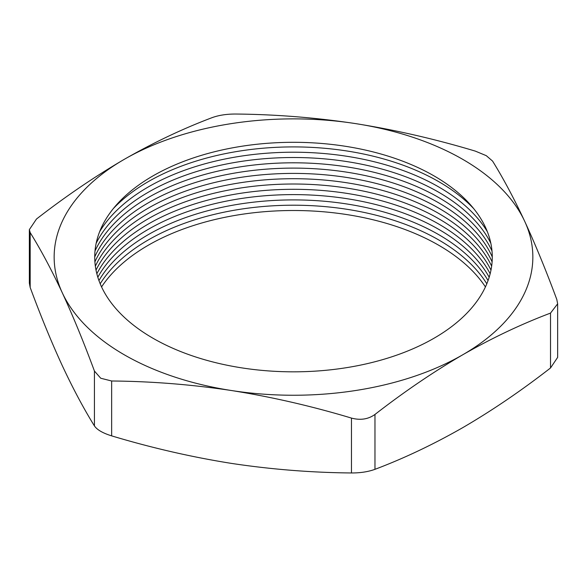<?xml version="1.0" encoding="UTF-8"?>
<svg xmlns="http://www.w3.org/2000/svg" width="587" height="587" viewBox="0 0 587 587"><rect width="100%" height="100%" fill="white"/><g stroke="black" fill="none" stroke-linecap="round" stroke-linejoin="round"><path stroke-width="0.88" d="M101.566 286.926A205.333 118.545 180 0 1 438.687 245.227A205.333 118.545 180 0 1 485.434 286.926M100.186 283.792A205.333 118.545 180 0 1 438.687 239.922A205.333 118.545 180 0 1 486.814 283.792M98.932 280.571A205.333 118.545 180 0 1 438.687 234.624A205.333 118.545 180 0 1 488.068 280.571M97.816 277.24A205.333 118.545 180 0 1 438.687 229.326A205.333 118.545 180 0 1 489.184 277.24M96.84 273.769A205.333 118.545 180 0 1 438.687 224.021A205.333 118.545 180 0 1 490.16 273.769M96.011 270.108A205.333 118.545 180 0 1 438.687 218.724A205.333 118.545 180 0 1 490.989 270.108M95.351 266.182A205.333 118.545 180 0 1 438.687 213.426A205.333 118.545 180 0 1 491.649 266.182M94.896 261.861A205.333 118.545 180 0 1 239.841 177.523A205.333 118.545 180 0 1 438.687 208.128A205.333 118.545 180 0 1 492.104 261.861M94.72 256.952A205.333 118.545 180 0 1 239.511 172.277A205.333 118.545 180 0 1 438.687 202.823A205.333 118.545 180 0 1 492.28 256.952M94.991 251.045A205.333 118.545 180 0 1 240.032 166.891A205.333 118.545 180 0 1 438.687 197.525A205.333 118.545 180 0 1 492.009 251.045M96.151 243.326A205.333 118.545 180 0 1 438.687 192.228A205.333 118.545 180 0 1 490.849 243.326M99.643 231.682A205.333 118.545 180 0 1 438.687 186.93A205.333 118.545 180 0 1 487.357 231.682M113.262 208.664A205.333 118.545 180 0 1 438.687 181.625A205.333 118.545 180 0 1 473.738 208.664M152.943 338.215A198.78 114.766 180 0 1 152.943 175.917A198.78 114.766 180 0 1 434.057 175.917A198.78 114.766 180 0 1 434.057 338.215A198.78 114.766 180 0 1 152.943 338.215M29.357 229.627L30.179 232.599C40.892 249.849 51.597 269.925 62.31 292.832A239.349 138.187 0 0 0 124.253 354.775A239.349 138.187 0 0 0 231.549 390.538C271.517 396.893 311.492 406.072 351.459 418.091C360.433 420.468 368.269 419.257 374.968 414.451C404.164 391.771 433.419 371.879 462.747 354.775C491.994 338.031 521.256 324.141 550.518 313.098L557.643 303.824L557.65 357.373L550.518 367.976C521.256 390.722 491.994 410.614 462.747 427.652C433.419 444.403 404.164 458.3 374.968 469.329C368.24 471.779 360.403 472.99 351.459 472.968C311.492 472.608 271.517 469.431 231.549 463.414C191.582 457.06 151.615 447.881 111.647 435.87C102.835 433.133 97.104 429.823 94.434 425.927C83.728 408.684 73.015 388.609 62.31 365.701C51.597 342.456 40.892 316.386 30.179 287.476L29.357 283.176L29.35 229.627L36.482 219.024C65.671 196.352 94.933 176.46 124.253 159.348A239.349 138.187 0 0 0 62.31 292.832C73.015 316.07 83.728 342.148 94.434 371.05L100.737 378.241L111.647 380.992C151.615 381.345 191.582 384.529 231.549 390.538A239.349 138.187 0 0 0 462.747 354.775A239.349 138.187 0 0 0 524.69 221.299C513.985 198.391 503.272 178.316 492.566 161.073L486.263 155.658L475.353 151.13C435.385 139.119 395.418 129.94 355.451 123.586C315.483 117.569 275.508 114.392 235.541 114.032C226.567 114.017 218.731 115.228 212.032 117.671C182.77 128.714 153.508 142.604 124.253 159.348A239.349 138.187 0 0 1 355.451 123.586A239.349 138.187 0 0 1 524.69 221.299C535.403 244.544 546.108 270.614 556.821 299.524L557.643 303.824M94.434 425.927L94.434 371.05M30.179 232.599L30.179 287.476M351.459 472.968L351.459 418.091M111.647 380.992L111.647 435.87M550.518 367.976L550.518 313.098M374.968 414.451L374.968 469.329"/></g></svg>
